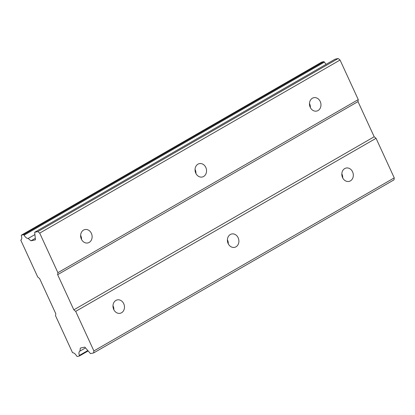 <?xml version="1.0" encoding="UTF-8"?>
<svg xmlns="http://www.w3.org/2000/svg" width="415" height="415" viewBox="0 0 415 415"><rect width="100%" height="100%" fill="white"/><g stroke="black" fill="none" stroke-linecap="round" stroke-linejoin="round"><path stroke-width="0.62" d="M310.358 107.568A6.842 5.696 77.8 0 0 309.476 103.501M318.051 110.54A6.842 5.696 77.8 0 0 320.551 102.323A6.842 5.696 77.8 0 0 313.771 97.696A6.842 5.696 77.8 0 0 312.391 98.231A6.842 5.696 77.8 0 0 309.891 106.448A6.842 5.696 77.8 0 0 316.671 111.075A6.842 5.696 77.8 0 0 318.051 110.54M81.511 239.434A6.842 5.696 77.8 0 0 80.635 235.367M89.204 242.407A6.842 5.696 77.8 0 0 91.705 234.19A6.842 5.696 77.8 0 0 84.925 229.562A6.842 5.696 77.8 0 0 83.545 230.097A6.842 5.696 77.8 0 0 81.044 238.314A6.842 5.696 77.8 0 0 87.824 242.941A6.842 5.696 77.8 0 0 89.204 242.407M195.937 173.501A6.842 5.696 77.8 0 0 195.055 169.434M203.63 176.474A6.842 5.696 77.8 0 0 206.131 168.257A6.842 5.696 77.8 0 0 199.35 163.629A6.842 5.696 77.8 0 0 197.965 164.164A6.842 5.696 77.8 0 0 195.465 172.381A6.842 5.696 77.8 0 0 202.245 177.008A6.842 5.696 77.8 0 0 203.63 176.474M342.712 177.911A6.842 5.696 77.8 0 0 341.83 173.844M350.405 180.883A6.842 5.696 77.8 0 0 352.906 172.666A6.842 5.696 77.8 0 0 346.126 168.039A6.842 5.696 77.8 0 0 344.74 168.573A6.842 5.696 77.8 0 0 342.245 176.79A6.842 5.696 77.8 0 0 349.02 181.417A6.842 5.696 77.8 0 0 350.405 180.883M113.866 309.777A6.842 5.696 77.8 0 0 112.984 305.71M121.559 312.749A6.842 5.696 77.8 0 0 124.059 304.532A6.842 5.696 77.8 0 0 117.279 299.905A6.842 5.696 77.8 0 0 115.899 300.439A6.842 5.696 77.8 0 0 113.399 308.656A6.842 5.696 77.8 0 0 120.179 313.284A6.842 5.696 77.8 0 0 121.559 312.749M228.292 243.844A6.842 5.696 77.8 0 0 227.41 239.777M235.979 246.816A6.842 5.696 77.8 0 0 238.48 238.599A6.842 5.696 77.8 0 0 231.7 233.972A6.842 5.696 77.8 0 0 230.32 234.506A6.842 5.696 77.8 0 0 227.819 242.723A6.842 5.696 77.8 0 0 234.6 247.35A6.842 5.696 77.8 0 0 235.979 246.816M39.7 233.116L340.056 60.04L358.259 99.61L57.898 272.686L39.7 233.116L37.827 231.591L338.189 58.515L335.04 59.195L34.678 232.27L35.467 239.834L30.99 240.804L28.147 238.48A4.85 2.599 60 0 1 24.106 235.17L23.515 234.688L21.393 235.149L21.31 235.772A4.85 2.599 60 0 1 20.885 240.02A4.85 2.599 60 0 1 20.75 240.088L37.749 277.049L39.617 278.579L55.797 313.745L55.543 315.737L72.542 352.698A4.85 2.599 60 0 1 76.614 356.008L77.2 356.485L79.322 356.029L79.405 355.401A4.85 2.599 60 0 1 79.836 351.157A4.85 2.599 60 0 1 79.95 351.095L80.328 348.076L84.805 347.106L90.491 353.611L93.64 352.926L93.889 350.94L75.691 311.375L73.823 309.844L57.644 274.673L57.898 272.686M326.174 64.304A4.85 2.599 60 0 1 324.463 62.094L323.871 61.612L321.755 62.074L21.393 235.149M340.056 60.04L338.189 58.515M93.64 352.926L394.001 179.851L394.25 177.864L376.052 138.299L374.18 136.768L358.005 101.597L358.259 99.61M37.827 231.591L34.678 232.27M358.005 101.597L57.644 274.673M79.322 356.029L88.156 350.94M21.009 239.937L20.75 240.088M323.871 61.612L23.515 234.688M34.922 234.579L28.147 238.48M24.106 235.17L324.463 62.094M35.311 238.319L30.99 240.804M374.18 136.768L73.823 309.844M75.691 311.375L376.052 138.299M394.25 177.864L93.889 350.94M85.5 347.9L79.95 351.095M87.819 350.55L79.405 355.401"/></g></svg>
